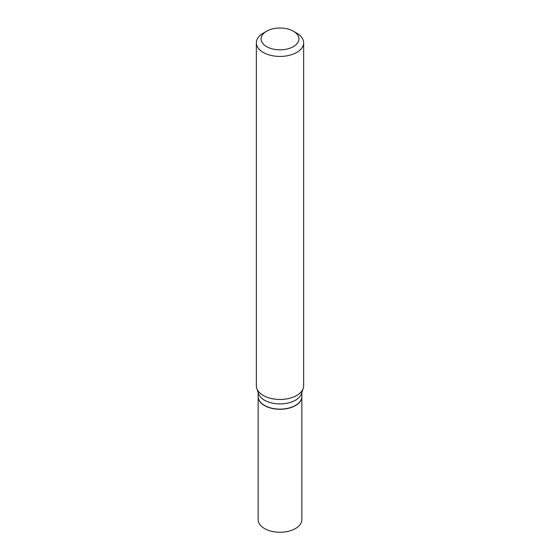 <?xml version="1.0" encoding="UTF-8"?>
<svg xmlns="http://www.w3.org/2000/svg" width="560" height="560" viewBox="0 0 560 560"><rect width="100%" height="100%" fill="white"/><g stroke="black" fill="none" stroke-linecap="round" stroke-linejoin="round"><path stroke-width="0.84" d="M258.16 396.599A21.84 12.607 0 0 0 258.16 396.676L258.16 519.631A21.84 12.607 0 0 0 271.642 531.286A21.84 12.607 0 0 0 295.442 528.549A21.84 12.607 0 0 0 301.84 519.631L301.84 396.676A21.84 12.607 0 0 0 301.84 396.599M258.16 396.676A21.84 12.607 0 0 0 271.642 408.324A21.84 12.607 0 0 0 295.442 405.594A21.84 12.607 0 0 0 301.84 396.676M258.16 392.525L258.16 396.515A21.84 12.607 0 0 0 264.558 405.426L264.698 405.51A21.637 12.495 0 0 0 295.302 405.51A21.637 12.495 0 0 0 295.372 405.468M264.698 405.51L264.558 405.426A21.84 12.607 0 0 0 264.558 405.433A21.84 12.607 0 0 0 295.442 405.426A21.84 12.607 0 0 0 301.84 396.515L301.84 392.525M266.63 46.641A18.914 10.92 0 0 0 293.37 46.641A18.914 10.92 0 0 0 293.37 31.199L296.716 33.131A23.639 13.65 0 0 1 303.639 42.777A23.639 13.65 0 0 1 289.044 55.391A23.639 13.65 0 0 1 263.284 52.43A23.639 13.65 0 0 1 256.361 42.777A23.639 13.65 0 0 1 263.284 33.131L266.63 31.199A18.914 10.92 0 0 0 266.63 46.641M256.361 42.777L256.361 385.826A23.639 13.65 0 0 0 256.788 388.416A23.639 13.65 0 0 0 263.284 395.479A23.639 13.65 0 0 0 286.93 398.874A23.639 13.65 0 0 0 303.212 388.416A23.639 13.65 0 0 0 303.639 385.826L303.639 42.777M256.788 388.416L258.559 393.708A21.84 12.607 0 0 0 264.558 400.232A21.84 12.607 0 0 0 286.398 403.375A21.84 12.607 0 0 0 301.441 393.708L303.212 388.416M296.716 33.131L293.37 31.199A18.914 10.92 0 0 0 266.63 31.199"/></g></svg>
